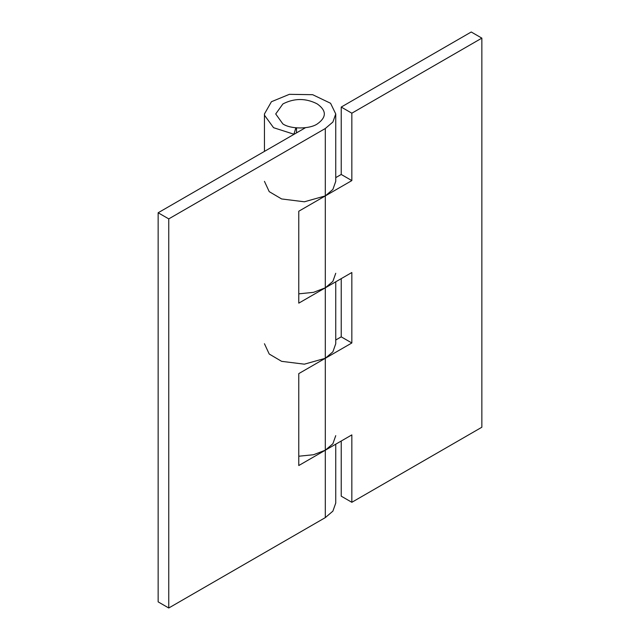 <?xml version="1.0" encoding="UTF-8"?>
<svg xmlns="http://www.w3.org/2000/svg" width="640" height="640" viewBox="0 0 640 640"><rect width="100%" height="100%" fill="white"/><g stroke="black" fill="none" stroke-linecap="round" stroke-linejoin="round"><path stroke-width="0.96" d="M341.224 278.64L341.224 336.848L335.744 340.016M341.224 336.848L351.84 342.976L325.304 358.296L304.368 364.176L281.608 361.336L269.224 354.032L264.448 343.744M298.776 293.84L313.496 292.352L325.304 287.832L351.84 272.512L351.84 342.976M341.224 441.024L341.224 496.168L351.84 502.296L351.84 434.896L298.776 465.536L298.776 373.616L325.304 358.296L325.304 450.216L332.888 443.744L335.744 435.656M298.776 456.224L313.496 454.736L325.304 450.216L325.304 517.616L168.76 608L158.144 601.872L158.144 212.768L305.504 127.688M341.224 107.064L351.84 113.192L481.856 38.128L471.24 32L341.224 107.064L341.224 174.464L351.84 180.592L325.304 195.912L304.368 201.792L281.608 198.952L269.224 191.648L264.448 181.36M351.84 113.192L351.84 180.592M341.224 174.464L335.744 177.632M481.856 38.128L481.856 427.232L351.84 502.296M335.744 281.8L335.744 343.744L332.888 351.824L325.304 358.296L325.304 287.832L332.888 281.36L335.744 273.28M298.776 303.152L325.304 287.832L325.304 195.912L298.776 211.232L298.776 303.152M295.864 127.824L293.912 134.224L273.56 127.696L264.528 115.304L264.448 113.96L271.424 101.728L289.376 94.328L312.656 94.696L330.576 103.28L335.744 113.96L335.744 181.36L332.888 189.44L325.304 195.912L325.304 128.512L168.76 218.888L158.144 212.768M335.744 444.184L335.744 503.064L332.888 511.144L325.304 517.616M335.744 113.96L332.888 122.04L325.304 128.512M168.76 218.888L168.76 608M296.52 127.888L296.52 132.872M282.856 123.912L275.712 113.96L282.856 104L283.752 103.504C294.656 98.192 305.544 98.192 316.44 103.504L317.344 104C326.648 110.64 326.648 117.272 317.344 123.912C309.584 129.288 290.616 129.288 282.856 123.912M264.448 151.392L264.448 113.96"/></g></svg>
